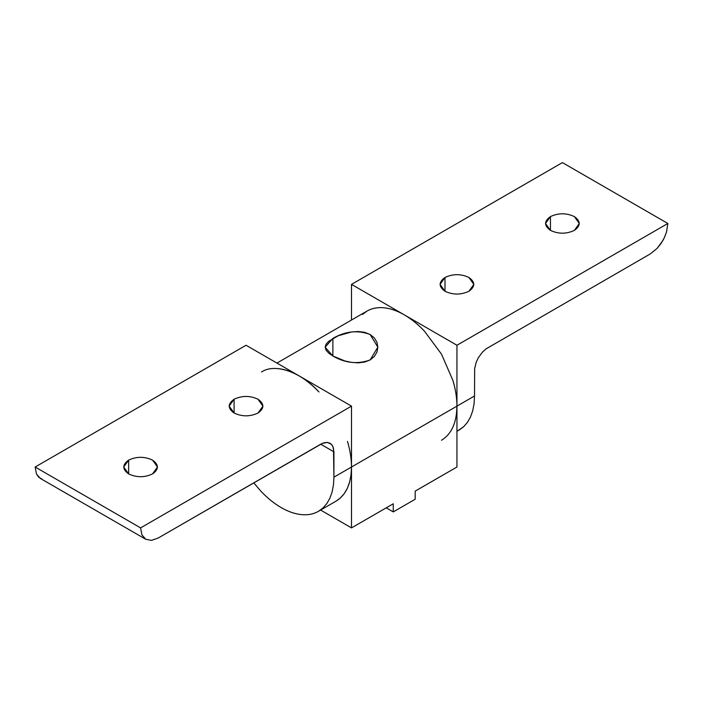 <?xml version="1.0" encoding="UTF-8"?>
<svg xmlns="http://www.w3.org/2000/svg" width="703" height="703" viewBox="0 0 703 703"><rect width="100%" height="100%" fill="white"/><g stroke="black" fill="none" stroke-linecap="round" stroke-linejoin="round"><path stroke-width="1.05" d="M366.94 311.113L276.938 363.082L366.94 311.113L362.397 314.478L366.94 311.113C371.887 308.266 377.59 307.158 384.049 307.791C377.599 307.176 371.896 308.283 366.94 311.113L276.938 363.082M278.599 368.671C285.058 369.33 291.789 371.676 298.775 375.692C305.761 379.743 312.492 385.174 318.951 391.975C300.937 371.94 274.943 362.906 261.49 372.001M347.484 441.396C350.147 450.395 351.482 458.936 351.5 467.012L456.95 406.132C456.932 398.056 455.597 389.515 452.934 380.516L441.51 354.163L424.401 331.095C417.942 324.285 411.211 318.863 404.225 314.812C397.239 310.788 390.508 308.45 384.049 307.791C390.508 308.432 397.23 310.77 404.225 314.812C411.22 318.846 417.942 324.276 424.401 331.095L441.51 354.163L452.934 380.516C455.614 389.515 456.95 398.056 456.95 406.132L351.5 467.012L351.5 527.891L320.612 510.062L351.5 527.891L393.258 503.787L351.5 527.891L351.5 467.012L333.925 477.161L333.477 484.842L332.132 491.88L329.909 498.137L326.86 503.524L323.029 507.935L318.485 511.292L336.06 501.142L340.604 497.786L344.435 493.374L347.484 487.996L349.707 481.731L351.052 474.701L351.5 467.012L351.5 406.132L140.6 527.891L35.15 467.012L36.486 474.007L40.299 478.392L145.749 539.271L141.936 534.886L140.6 527.891L141.936 534.886L145.749 539.271L40.299 478.392L42.022 479.138L38.779 477.267L36.486 474.007L35.15 467.012L246.05 345.252L351.5 406.132L351.5 467.012C351.272 483.576 346.122 494.956 336.06 501.142L318.485 511.292C313.529 514.13 307.826 515.237 301.376 514.614C294.917 513.955 288.186 511.617 281.2 507.601C274.214 503.55 267.483 498.119 261.024 491.318L253.757 482.856L261.024 491.318C267.483 498.137 274.205 503.568 281.2 507.601C288.195 511.635 294.917 513.972 301.376 514.614C307.835 515.255 313.538 514.148 318.485 511.292L323.029 507.935L326.86 503.524L329.909 498.137L332.132 491.88L333.477 484.842L333.925 477.161L351.5 467.012M370.13 334.496L374.312 337.888L376.975 342.335L377.845 347.185L376.975 352.045L374.304 356.518L370.13 359.936L364.69 362.071L358.231 362.862L351.509 362.388L344.778 360.929L332.871 356.008L328.688 353.117L326.025 350.103L325.155 347.177L326.025 344.268L328.696 341.289L338.31 335.735L351.491 331.974L358.222 331.508L364.69 332.334L370.13 334.496C357.704 329.865 345.287 331.175 332.871 338.424L325.155 347.203L332.871 356.008L332.871 338.424L332.871 356.008C345.296 363.179 357.713 364.488 370.13 359.936L377.845 347.141L370.13 334.496M386.228 507.847L393.258 511.907L393.258 503.787L393.258 511.907L386.228 507.847M415.192 491.125L415.192 499.235L393.258 511.907L415.192 499.235L415.192 491.125L456.95 467.012L415.192 491.125M456.95 467.012L456.95 406.132L456.95 467.012M128.649 460.114L128.649 473.91L128.649 460.114L123.702 467.012L128.649 473.91C136.619 477.636 144.581 477.636 152.551 473.91L157.498 467.012L152.551 460.114C144.581 456.388 136.619 456.388 128.649 460.114C136.619 456.388 144.581 456.388 152.551 460.114C159.001 464.709 159.001 469.314 152.551 473.91C144.581 477.636 136.619 477.636 128.649 473.91C122.199 469.314 122.199 464.709 128.649 460.114M234.099 399.234L234.099 413.03L234.099 399.234L229.152 406.132L234.099 413.03C242.069 416.756 250.031 416.756 258.001 413.03L262.948 406.132L258.001 399.234C250.031 395.508 242.069 395.508 234.099 399.234C242.069 395.508 250.031 395.508 258.001 399.234C264.451 403.83 264.451 408.434 258.001 413.03C250.031 416.756 242.069 416.756 234.099 413.03C227.649 408.434 227.649 403.83 234.099 399.234M320.709 444.199L333.925 451.836L332.923 446.572L331.192 444.12L327.317 442.433L322.431 443.338L158.175 538.041L151.453 540.379L145.749 539.271L151.453 540.379L158.175 538.041L320.709 444.199L324.127 442.749L327.317 442.433L330.05 443.277L332.159 445.227L333.477 448.145L333.925 477.161L333.925 451.836L320.709 444.199M336.06 501.142L318.485 511.292M246.05 345.252L35.15 467.012L140.6 527.891L351.5 406.132L246.05 345.252M459.085 430.122L463.629 426.756L467.46 422.345L470.509 416.967L472.732 410.701L474.077 403.671L474.525 395.982L474.639 368.6L474.525 395.982L456.95 406.132L474.525 395.982L474.077 403.671L472.732 410.701L470.509 416.967L467.46 422.345L463.629 426.756L456.95 431.352M662.701 240.813L656.997 248.502L650.275 253.924L486.019 348.89L482.68 351.851L478.4 357.634L476.291 362.001L474.639 368.6L476.291 362.001L478.4 357.634L482.68 351.851L486.019 348.89L650.275 253.924L656.997 248.502L660.978 243.554L664.221 237.939L662.701 240.813M550.449 216.586L550.449 230.391L550.449 216.586L545.502 223.484L550.449 230.391C558.419 234.108 566.381 234.108 574.351 230.391L579.298 223.484L574.351 216.586C566.381 212.868 558.419 212.868 550.449 216.586C558.419 212.868 566.381 212.868 574.351 216.586C580.801 221.19 580.801 225.786 574.351 230.391C566.381 234.108 558.419 234.108 550.449 230.391C543.999 225.786 543.999 221.19 550.449 216.586M444.999 277.465L444.999 291.27L444.999 277.465L440.052 284.372L444.999 291.27C452.969 294.988 460.931 294.988 468.901 291.27L473.848 284.372L468.901 277.465C460.931 273.748 452.969 273.748 444.999 277.465C452.969 273.748 460.931 273.748 468.901 277.465C475.351 282.07 475.351 286.666 468.901 291.27C460.931 294.988 452.969 294.988 444.999 291.27C438.549 286.666 438.549 282.07 444.999 277.465M562.4 162.604L667.85 223.484L666.514 232.025L664.221 237.939L666.514 232.025L667.85 223.484L456.95 345.252L456.95 406.132L456.95 345.252L351.5 284.372L351.5 320.032L351.5 284.372L562.4 162.604L351.5 284.372L456.95 345.252L667.85 223.484L562.4 162.604M441.51 440.263C451.572 434.076 456.722 422.696 456.95 406.132L456.502 413.821M40.299 478.392L145.749 539.271"/></g></svg>
